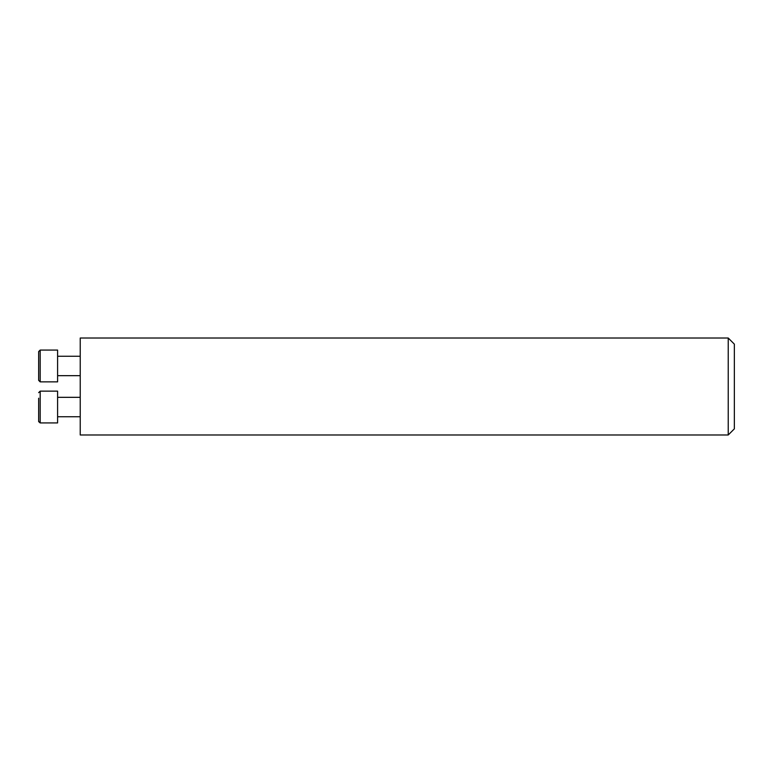 <?xml version="1.0" encoding="UTF-8"?>
<svg xmlns="http://www.w3.org/2000/svg" width="773" height="773" viewBox="0 0 773 773"><rect width="100%" height="100%" fill="white"/><g stroke="black" fill="none" stroke-linecap="round" stroke-linejoin="round"><path stroke-width="1.16" d="M728.234 434.977L728.234 338.023L80.228 338.023L80.228 434.977L728.234 434.977L734.35 428.86L734.35 344.14L728.234 338.023M38.66 421.604L40.177 422.928L57.598 422.928L57.598 391.138L40.177 391.138L40.177 422.928L38.65 421.401L38.65 415.855M38.65 398.211L38.65 421.401M57.598 397.332L80.228 397.332M40.177 350.072L57.598 350.072L57.598 381.862L40.177 381.862L38.65 380.335L38.65 351.599L40.177 350.072L40.177 381.862M57.598 416.734L80.228 416.734M40.177 391.138L38.65 392.665M57.598 375.668L80.228 375.668M57.598 356.266L80.228 356.266"/></g></svg>
